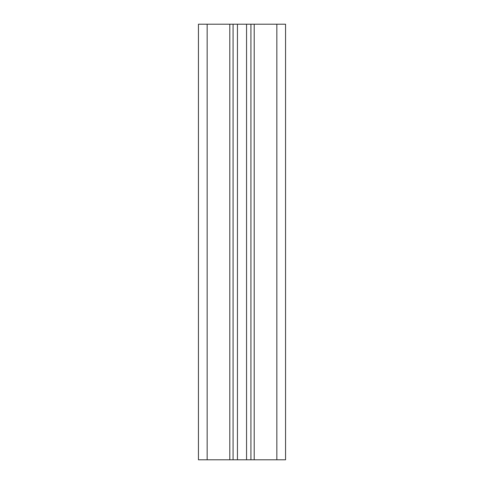 <?xml version="1.0" encoding="UTF-8"?>
<svg xmlns="http://www.w3.org/2000/svg" width="484" height="484" viewBox="0 0 484 484"><rect width="100%" height="100%" fill="white"/><g stroke="black" fill="none" stroke-linecap="round" stroke-linejoin="round"><path stroke-width="0.73" d="M207.152 459.8L198.44 459.8L198.44 24.2L237.45 24.2L237.45 459.8L207.152 459.8L207.152 24.2M285.56 24.2L285.56 459.8L285.56 24.2L237.45 24.2M285.56 459.8L237.45 459.8M233.07 459.8L233.07 24.2M250.93 459.8L250.93 24.2M229.803 459.8L229.803 24.2M246.55 459.8L246.55 24.2M254.197 459.8L254.197 24.2M276.848 459.8L276.848 24.2"/></g></svg>

